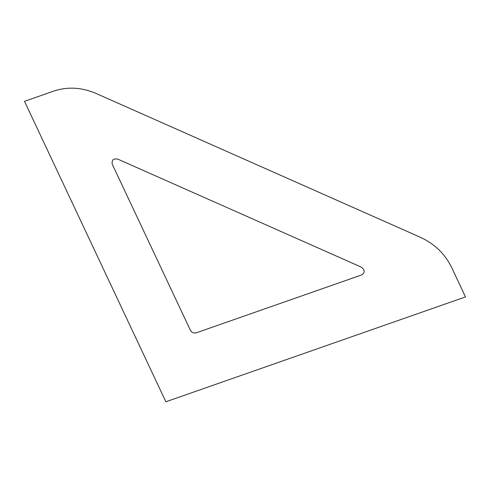 <?xml version="1.0" encoding="UTF-8"?>
<svg xmlns="http://www.w3.org/2000/svg" width="490" height="490" viewBox="0 0 490 490"><rect width="100%" height="100%" fill="white"/><g stroke="black" fill="none" stroke-linecap="round" stroke-linejoin="round"><path stroke-width="0.73" d="M451.694 267.589C445.012 253.93 434.587 243.83 420.408 237.301L95.967 93.406C81.628 87.294 67.553 86.522 53.753 91.097L24.5 101.332L165.877 401.782L465.5 296.922L451.694 267.589M361.277 267.111C364.977 269.917 365.105 272.526 361.669 274.939L196.245 332.832C193.709 333.439 191.749 332.575 190.365 330.223L112.308 164.346C111.493 160.046 113.325 158.307 117.796 159.128L361.277 267.111"/></g></svg>
